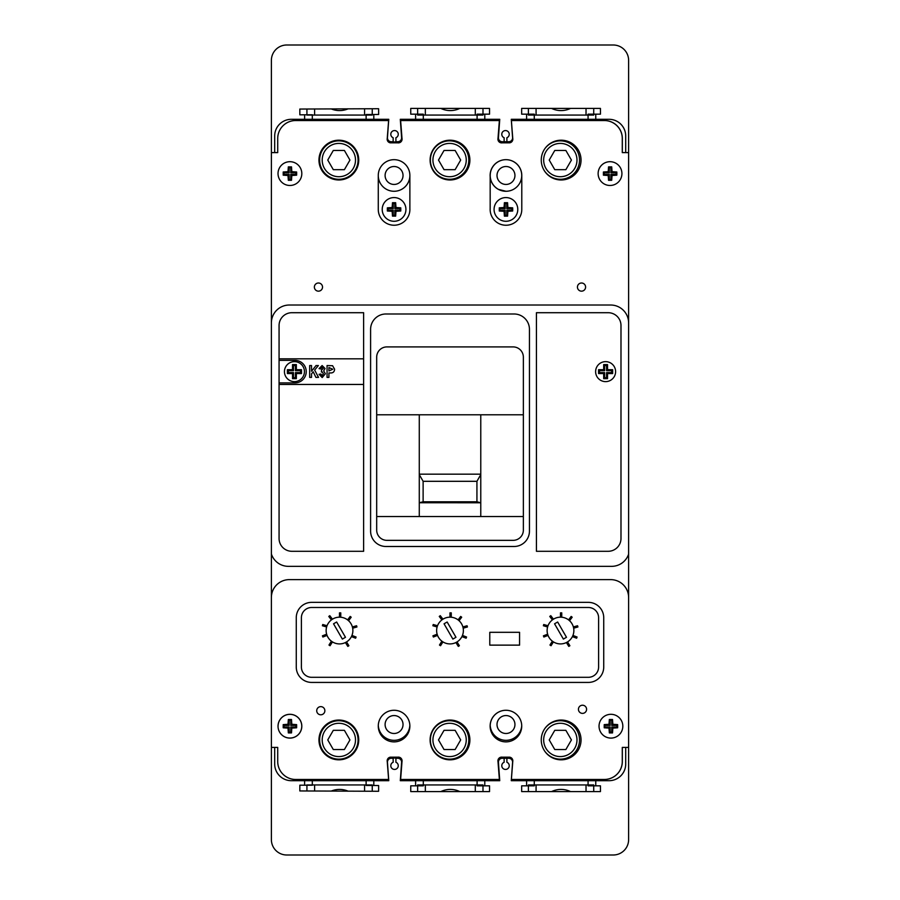<?xml version="1.0" encoding="UTF-8"?>
<svg xmlns="http://www.w3.org/2000/svg" width="900" height="900" viewBox="0 0 900 900"><rect width="100%" height="100%" fill="white"/><g stroke="black" fill="none" stroke-linecap="round" stroke-linejoin="round"><path stroke-width="1.35" d="M423.124 501.784L419.276 502.74L480.769 502.774L476.933 501.784L476.933 481.309L423.124 481.309L423.124 501.784L476.933 501.784M480.769 474.176L419.276 474.176M419.276 474.604L423.124 481.309M480.769 474.604L476.933 481.309M318.96 160.076A19.89 19.89 0 0 0 338.85 179.955A19.89 19.89 0 0 0 358.74 160.076A19.89 19.89 0 0 0 338.85 140.197A19.89 19.89 0 0 0 318.96 160.088A19.89 19.89 0 0 0 338.85 179.977A19.89 19.89 0 0 0 358.74 160.088M430.11 160.076A19.89 19.89 0 0 0 450 179.955A19.89 19.89 0 0 0 469.89 160.076A19.89 19.89 0 0 0 450 140.197A19.89 19.89 0 0 0 430.11 160.088A19.89 19.89 0 0 0 450 179.977A19.89 19.89 0 0 0 469.89 160.088M541.26 160.076A19.89 19.89 0 0 0 561.15 179.955A19.89 19.89 0 0 0 581.04 160.076A19.89 19.89 0 0 0 561.15 140.197A19.89 19.89 0 0 0 541.26 160.088A19.89 19.89 0 0 0 561.15 179.977A19.89 19.89 0 0 0 581.04 160.088M514.946 175.477A8.966 8.966 0 0 1 505.98 184.444A8.966 8.966 0 0 1 497.014 175.477A8.966 8.966 0 0 1 505.98 166.511A8.966 8.966 0 0 1 514.946 175.477M497.014 724.523A8.966 8.966 0 0 0 505.98 733.489A8.966 8.966 0 0 0 514.946 724.523A8.966 8.966 0 0 0 505.98 715.556A8.966 8.966 0 0 0 497.014 724.523M403.031 724.523A8.966 8.966 0 0 1 394.065 733.489A8.966 8.966 0 0 1 385.099 724.523A8.966 8.966 0 0 1 394.065 715.556A8.966 8.966 0 0 1 403.031 724.523M385.099 175.477A8.966 8.966 0 0 0 394.065 184.444A8.966 8.966 0 0 0 403.031 175.477A8.966 8.966 0 0 0 394.065 166.511A8.966 8.966 0 0 0 385.099 175.477M505.957 741.881A15.806 15.806 0 0 1 490.174 726.075A15.806 15.806 0 0 1 505.957 710.269M505.957 191.273L498.51 189.394A15.806 15.806 0 0 1 505.98 159.671A15.806 15.806 0 0 1 521.786 175.477L521.786 209.419A15.818 15.818 0 0 1 505.553 225.236A15.818 15.818 0 0 1 490.174 208.575L490.174 176.749A15.806 15.806 0 0 1 505.957 159.671A15.806 15.806 0 0 1 521.73 175.477A15.806 15.806 0 0 1 506.565 191.261A15.806 15.806 0 0 1 490.174 176.749M409.871 175.477A15.806 15.806 0 0 0 394.065 159.671A15.806 15.806 0 0 0 378.27 175.477A15.806 15.806 0 0 0 394.065 191.273A15.806 15.806 0 0 0 409.871 175.477A15.806 15.806 0 0 0 394.065 159.671A15.806 15.806 0 0 0 378.27 175.477L378.27 209.419A15.818 15.818 0 0 0 394.076 225.236A15.818 15.818 0 0 0 409.871 208.575L409.871 175.477M514.305 779.467L604.395 779.467A17.933 17.933 0 0 0 605.07 779.456L605.025 779.456M277.718 761.535L277.718 747.405L277.718 761.535A17.933 17.933 0 0 0 295.661 779.467L385.74 779.467M385.74 120.544L295.661 120.532A17.933 17.933 0 0 0 277.718 138.465L277.718 152.606L274.691 152.606L274.691 135.956A16.65 16.65 0 0 1 291.341 119.306L388.766 119.306L387.461 137.61A3.848 3.848 0 0 0 391.298 141.727L393.154 141.727L393.154 137.734A3.712 3.712 0 0 1 394.537 130.567A3.712 3.712 0 0 1 395.91 137.734L395.91 141.727L397.777 141.727A3.848 3.848 0 0 0 401.603 137.61L400.298 119.306L499.748 119.306L498.442 137.61A3.848 3.848 0 0 0 502.279 141.727L504.135 141.727L504.135 137.734A3.712 3.712 0 0 1 505.519 130.567A3.712 3.712 0 0 1 506.891 137.734L506.891 141.727L508.759 141.727A3.848 3.848 0 0 0 512.584 137.61L511.279 119.306L609.041 119.306A16.65 16.65 0 0 1 625.702 135.956L625.702 152.606L628.616 152.606L628.616 60.367A15.367 15.367 0 0 0 613.249 45L286.751 45A15.367 15.367 0 0 0 271.384 60.367L271.384 152.606L274.691 152.606M622.327 152.606L622.327 138.465A17.933 17.933 0 0 0 604.395 120.532L514.305 120.544M497.655 120.544L402.401 120.544M622.327 747.405L622.327 761.535A17.933 17.933 0 0 1 605.07 779.456M409.849 725.299A15.806 15.806 0 0 1 394.065 740.329A15.806 15.806 0 0 1 378.281 725.299M490.196 725.299A15.806 15.806 0 0 0 505.721 740.329A15.806 15.806 0 0 0 521.73 725.816M355.5 739.935A16.65 16.65 0 0 0 338.85 723.285A16.65 16.65 0 0 0 322.2 739.935A16.65 16.65 0 0 0 338.85 756.585A16.65 16.65 0 0 0 355.5 739.935M319.635 739.935A19.215 19.215 0 0 1 338.85 720.72A19.215 19.215 0 0 1 358.065 739.935A19.215 19.215 0 0 1 338.85 759.15A19.215 19.215 0 0 1 319.635 739.935M326.52 780.694L326.52 779.467M326.52 755.539L326.52 754.673M326.52 725.197L326.52 724.331M352.654 725.614L352.654 726.57M352.654 753.3L352.654 754.245M352.654 779.467L352.654 780.694M372.251 780.694L372.251 779.467M306.923 780.694L306.923 779.467M306.923 790.976L306.923 785.216M372.251 791.258L372.251 785.486M372.251 784.935L306.923 784.935M331.256 791.077A21.78 21.78 0 0 1 348.098 791.156M349.942 739.935L344.396 730.327L333.304 730.327L327.757 739.935L333.304 749.543L344.396 749.543L349.942 739.935M466.245 739.935A16.65 16.65 0 0 0 449.584 723.285A16.65 16.65 0 0 0 432.934 739.935A16.65 16.65 0 0 0 449.584 756.585A16.65 16.65 0 0 0 466.245 739.935M430.369 739.935A19.215 19.215 0 0 1 449.584 720.72A19.215 19.215 0 0 1 468.799 739.935A19.215 19.215 0 0 1 449.584 759.15A19.215 19.215 0 0 1 430.369 739.935M437.254 780.694L437.254 779.467M463.387 725.231L463.387 726.57M463.387 753.3L463.387 754.639M463.387 779.467L463.387 780.694M482.985 780.694L482.985 779.467M417.656 780.694L417.656 779.467M417.656 791.584L417.656 785.824M482.985 791.584L482.985 785.824M482.985 784.935L417.656 784.935M440.854 791.584A21.78 21.78 0 0 1 459.787 791.584M460.676 739.935L455.13 730.327L444.037 730.327L438.491 739.935L444.037 749.543L455.13 749.543L460.676 739.935M576.979 739.935A16.65 16.65 0 0 0 560.317 723.285A16.65 16.65 0 0 0 543.668 739.935A16.65 16.65 0 0 0 560.317 756.585A16.65 16.65 0 0 0 576.979 739.935M544.86 728.528A19.215 19.215 0 0 1 579.533 739.935A19.215 19.215 0 0 1 544.86 751.342M547.988 780.694L547.988 779.467M574.121 724.86L574.121 726.57M574.121 753.3L574.121 754.999M574.121 779.467L574.121 780.694M593.73 780.694L593.73 779.467M528.39 780.694L528.39 779.467M528.39 791.584L528.39 785.824M593.73 791.584L593.73 785.824M593.73 784.935L528.39 784.935M551.587 791.584A21.78 21.78 0 0 1 570.521 791.584M571.421 739.935L565.864 730.327L554.771 730.327L549.225 739.935L554.771 749.543L565.864 749.543L571.421 739.935M322.2 160.065A16.65 16.65 0 0 1 338.85 143.415A16.65 16.65 0 0 1 355.5 160.065A16.65 16.65 0 0 1 338.85 176.715A16.65 16.65 0 0 1 322.2 160.065M358.065 160.065A19.215 19.215 0 0 0 338.85 140.85A19.215 19.215 0 0 0 319.635 160.065A19.215 19.215 0 0 0 338.85 179.28A19.215 19.215 0 0 0 358.065 160.065M331.256 108.922A21.78 21.78 0 0 0 348.098 108.844M352.654 174.386L352.654 173.43M372.251 119.306L372.251 120.532M352.654 146.7L352.654 145.766M352.654 120.532L352.654 119.306M326.52 119.306L326.52 120.532M326.52 144.484L326.52 145.328M306.923 119.306L306.923 120.532M326.52 174.803L326.52 175.669M306.923 109.024L306.923 114.784M372.251 108.742L372.251 114.514M372.251 115.065L306.923 115.065M349.942 160.065L344.396 169.672L333.304 169.672L327.757 160.065L333.304 150.458L344.396 150.458L349.942 160.065M432.934 160.065A16.65 16.65 0 0 1 449.584 143.415A16.65 16.65 0 0 1 466.245 160.065A16.65 16.65 0 0 1 449.584 176.715A16.65 16.65 0 0 1 432.934 160.065M468.799 160.065A19.215 19.215 0 0 0 449.584 140.85A19.215 19.215 0 0 0 430.369 160.065A19.215 19.215 0 0 0 449.584 179.28A19.215 19.215 0 0 0 468.799 160.065M440.854 108.416A21.78 21.78 0 0 0 459.787 108.416M463.387 174.769L463.387 173.43M482.985 119.306L482.985 120.532M463.387 146.7L463.387 145.384M463.387 120.532L463.387 119.306M437.254 119.306L437.254 120.532M417.656 119.306L417.656 120.532M417.656 108.416L417.656 114.176M482.985 108.416L482.985 114.176M482.985 115.065L417.656 115.065M460.676 160.065L455.13 169.672L444.037 169.672L438.491 160.065L444.037 150.458L455.13 150.458L460.676 160.065M543.668 160.065A16.65 16.65 0 0 1 560.317 143.415A16.65 16.65 0 0 1 576.979 160.065A16.65 16.65 0 0 1 560.317 176.715A16.65 16.65 0 0 1 543.668 160.065M544.86 171.472A19.215 19.215 0 0 0 579.533 160.065A19.215 19.215 0 0 0 545.153 148.275M551.587 108.416A21.78 21.78 0 0 0 570.521 108.416M574.121 175.14L574.121 173.43M593.73 119.306L593.73 120.532M574.121 146.7L574.121 145.013M574.121 120.532L574.121 119.306M547.988 119.306L547.988 120.532M528.39 119.306L528.39 120.532M528.39 108.416L528.39 114.176M593.73 108.416L593.73 114.176M593.73 115.065L528.39 115.065M571.421 160.065L565.864 169.672L554.771 169.672L549.225 160.065L554.771 150.458L565.864 150.458L571.421 160.065M506.891 141.716L504.135 141.716M534.274 114.176L526.59 114.176L526.59 119.306M526.59 114.176L521.663 114.176L521.663 108.416L600.446 108.416L600.446 114.176L595.766 114.176L595.766 119.306M366.12 114.536L378.63 114.48L378.608 108.72L299.824 109.058L299.846 114.817L304.627 114.795L304.627 119.306M373.804 114.502L373.804 119.306M423.293 114.176L415.609 114.176L415.609 119.306M415.609 114.176L410.749 114.176L410.749 108.416L489.532 108.416L489.532 114.176L484.785 114.176L484.785 119.306M595.766 114.176L588.071 114.176M304.627 114.795L312.311 114.761M484.785 114.176L477.101 114.176M511.549 119.306L511.549 120.544M397.834 141.716A3.848 3.848 0 0 1 396.551 141.953L392.704 141.964A3.848 3.848 0 0 1 391.343 141.727M534.274 785.824L526.59 785.824L526.59 780.694L511.279 780.694L512.584 762.39A3.848 3.848 0 0 0 508.759 758.273L506.891 758.273L506.891 762.266A3.712 3.712 0 0 1 505.519 769.433A3.712 3.712 0 0 1 504.135 762.266L504.135 758.273L502.279 758.273A3.848 3.848 0 0 0 498.442 762.39L499.748 780.694L400.298 780.694L401.603 762.39A3.848 3.848 0 0 0 397.777 758.273L395.91 758.273L395.91 762.266A3.712 3.712 0 0 1 394.537 769.433A3.712 3.712 0 0 1 393.154 762.266L393.154 758.273L391.298 758.273A3.848 3.848 0 0 0 387.461 762.39L388.766 780.694L291.341 780.694A16.65 16.65 0 0 1 274.691 764.044L274.691 747.405M506.891 758.284L504.135 758.284M526.59 780.694L609.041 780.694A16.65 16.65 0 0 0 625.702 764.044L625.702 747.405M295.661 779.467L388.62 779.467L387.248 761.602A3.679 3.679 0 0 1 390.341 757.181L397.789 757.181A3.701 3.701 0 0 1 401.996 761.602L400.624 779.467L499.376 779.467L498.004 761.602A3.701 3.701 0 0 1 502.211 757.181L509.659 757.181A3.679 3.679 0 0 1 512.752 761.602L511.38 779.467L604.339 779.467A17.933 17.933 0 0 0 622.283 761.535L622.283 747.405L628.616 747.405L628.616 839.633A15.367 15.367 0 0 1 613.249 855L286.751 855A15.367 15.367 0 0 1 271.384 839.633L271.384 747.405L277.718 747.405M423.293 785.824L410.749 785.824L410.749 791.584L489.532 791.584L489.532 785.824L484.785 785.824L484.785 780.694M415.609 785.824L415.609 780.694M304.627 780.694L304.627 785.205L299.846 785.183L299.824 790.942L378.608 791.28L378.63 785.52L373.804 785.498L373.804 780.694M526.59 785.824L521.663 785.824L521.663 791.584L600.446 791.584L600.446 785.824L595.766 785.824L595.766 780.694M595.766 785.824L588.071 785.824M366.12 785.464L373.804 785.498M304.627 785.205L312.311 785.239M484.785 785.824L477.101 785.824M511.549 780.694L511.549 779.467M397.834 758.284A3.848 3.848 0 0 0 396.551 758.048L392.704 758.036A3.848 3.848 0 0 0 391.343 758.273M311.647 682.425A15.367 15.367 0 0 1 296.269 667.058L296.269 617.738A15.367 15.367 0 0 1 311.647 602.359L588.352 602.359A15.367 15.367 0 0 1 603.731 617.738L603.731 667.058A15.367 15.367 0 0 1 588.352 682.425L311.647 682.425L588.352 682.425A15.367 15.367 0 0 0 603.731 667.058L603.731 617.738A15.367 15.367 0 0 0 588.352 602.359L311.647 602.359A15.367 15.367 0 0 0 296.269 617.738L296.269 667.058A15.367 15.367 0 0 0 311.647 682.425M588.352 607.489A10.249 10.249 0 0 1 598.601 617.738L598.601 667.058A10.249 10.249 0 0 1 588.352 677.306L311.647 677.306A10.249 10.249 0 0 1 301.399 667.058L301.399 617.738A10.249 10.249 0 0 1 311.647 607.489L588.352 607.489A10.249 10.249 0 0 1 598.601 617.738L598.601 667.058A10.249 10.249 0 0 1 588.352 677.306L311.647 677.306A10.249 10.249 0 0 1 301.399 667.058L301.399 617.738A10.249 10.249 0 0 1 311.647 607.489L588.352 607.489M489.78 632.317L489.78 645.131L519.57 645.131L519.57 632.317L489.78 632.317M573.863 630.551A13.376 13.376 0 0 0 560.486 617.175A13.376 13.376 0 0 0 547.121 630.551A13.376 13.376 0 0 0 560.486 643.916A13.376 13.376 0 0 0 573.863 630.551M554.558 623.801L563.377 639.09L566.483 637.29L557.651 622.012L554.558 623.801M463.376 630.551A13.376 13.376 0 0 0 450 617.175A13.376 13.376 0 0 0 436.624 630.551A13.376 13.376 0 0 0 450 643.916A13.376 13.376 0 0 0 463.376 630.551M444.049 623.801L452.88 639.09L455.974 637.29L447.154 622.012L444.049 623.801M352.879 630.551A13.376 13.376 0 0 0 339.514 617.175A13.376 13.376 0 0 0 326.137 630.551A13.376 13.376 0 0 0 339.514 643.916A13.376 13.376 0 0 0 352.879 630.551M333.54 623.801L342.371 639.09L345.476 637.29L336.645 622.012L333.54 623.801M340.762 617.231L340.762 612.855L339.48 612.855L339.48 617.175M348.57 620.707L351.202 617.209L350.179 616.444L347.591 619.886M352.676 628.2L356.929 626.974L356.58 625.748L352.384 626.94M351.428 636.604L355.624 638.212L356.085 637.02L351.956 635.434M345.409 642.544L347.816 646.403L348.907 645.727L346.534 641.925M331.391 641.171L328.973 645.041L330.064 645.727L332.449 641.903M326.644 634.196L322.425 635.816L322.875 637.02L327.049 635.411M327.026 625.736L322.74 624.51L322.391 625.748L326.621 626.962M332.449 619.189L329.805 615.668L328.781 616.444L331.402 619.909M461.925 636.604L466.11 638.212L466.571 637.02L462.454 635.434M572.411 636.604L576.607 638.212L577.069 637.02L572.94 635.434M455.906 642.544L458.314 646.403L459.394 645.727L457.02 641.925M566.392 642.544L568.8 646.403L569.891 645.727L567.517 641.925M441.877 641.171L439.47 645.041L440.55 645.727L442.935 641.903M552.375 641.171L549.956 645.041L551.048 645.727L553.433 641.903M437.13 634.196L432.911 635.816L433.373 637.02L437.546 635.411M547.627 634.196L543.409 635.816L543.859 637.02L548.033 635.411M437.524 625.736L433.226 624.51L432.877 625.748L437.119 626.962M548.01 625.736L543.724 624.51L543.375 625.748L547.605 626.962M442.946 619.189L440.291 615.668L439.267 616.444L441.889 619.909M553.433 619.189L550.789 615.668L549.765 616.444L552.375 619.909M451.26 617.231L451.26 612.855L449.978 612.855L449.978 617.175M561.746 617.231L561.746 612.855L560.464 612.855L560.464 617.175M459.056 620.707L461.7 617.209L460.676 616.444L458.077 619.886M569.554 620.707L572.186 617.209L571.163 616.444L568.564 619.886M463.162 628.2L467.415 626.974L467.066 625.748L462.881 626.94M573.66 628.2L577.913 626.974L577.553 625.748L573.368 626.94M616.86 173.588L616.837 172.013L612.045 171.675L611.719 166.871L608.546 166.871L608.22 171.675L603.416 171.99L603.416 175.185L608.22 175.5L608.546 180.304L611.719 180.292L612.045 175.5L616.837 175.162L616.86 173.588M604.204 172.778L604.204 174.386L609.334 174.386L609.334 179.516L610.942 179.516L610.942 174.386L616.061 174.386L616.061 172.778L610.942 172.778L610.942 167.659L609.334 167.659L609.334 172.778L604.204 172.778L603.416 171.99M609.334 172.778L608.22 171.675M609.334 167.659L608.546 166.871M610.942 167.659L611.719 166.871M610.942 172.778L612.045 171.675M616.061 172.778L616.837 172.013M616.061 174.386L616.837 175.162M610.942 174.386L612.045 175.5M610.942 179.516L611.719 180.292M609.334 179.516L608.546 180.304M609.334 174.386L608.22 175.5M604.204 174.386L603.416 175.185M296.651 173.588L296.629 172.001L291.825 171.675L291.499 166.871L288.326 166.871L288 171.675L283.207 172.001L283.207 175.174L288 175.5L288.326 180.292L291.499 180.292L291.825 175.5L296.629 175.174L296.651 173.588M289.114 172.778L283.984 172.778L283.984 174.386L289.114 174.386L289.114 179.516L290.723 179.516L290.723 174.386L295.841 174.386L295.841 172.778L290.723 172.778L290.723 167.659L289.114 167.659L289.114 172.778L288 171.675M289.114 167.659L288.326 166.871M290.723 167.659L291.499 166.871M290.723 172.778L291.825 171.675M295.841 172.778L296.629 172.001M295.841 174.386L296.629 175.174M290.723 174.386L291.825 175.5M290.723 179.516L291.499 180.292M289.114 179.516L288.326 180.292M289.114 174.386L288 175.5M283.984 174.386L283.207 175.174M283.984 172.778L283.207 172.001M400.793 209.419L400.77 207.844L395.978 207.518L395.651 202.714L392.49 202.714L392.152 207.518L387.36 207.844L387.36 211.005L392.152 211.331L392.49 216.124L395.651 216.124L395.978 211.331L400.77 211.005L400.793 209.419M405.923 209.419A11.846 11.846 0 0 0 394.065 197.572A11.846 11.846 0 0 0 382.219 209.419A11.846 11.846 0 0 0 394.065 221.276A11.846 11.846 0 0 0 405.923 209.419M393.266 208.62L388.136 208.62L388.136 210.229L393.266 210.229L393.266 215.347L394.875 215.347L394.875 210.229L399.994 210.229L399.994 208.62L394.875 208.62L394.875 203.49L393.266 203.49L393.266 208.62L392.152 207.518M393.266 203.49L392.49 202.714M394.875 203.49L395.651 202.714M394.875 208.62L395.978 207.518M399.994 208.62L400.77 207.844M399.994 210.229L400.77 211.005M394.875 210.229L395.978 211.331M394.875 215.347L395.651 216.124M393.266 215.347L392.49 216.124M393.266 210.229L392.152 211.331M388.136 210.229L387.36 211.005M388.136 208.62L387.36 207.844M512.707 209.419L512.685 207.844L507.892 207.518L507.566 202.714L504.394 202.714L504.067 207.506L499.275 207.833L499.275 211.016L504.067 211.331L504.394 216.135L507.566 216.124L507.892 211.331L512.685 210.994L512.707 209.419M517.781 209.419A11.846 11.846 0 0 0 505.935 197.572A11.846 11.846 0 0 0 494.077 209.419A11.846 11.846 0 0 0 505.935 221.276A11.846 11.846 0 0 0 517.781 209.419M500.051 210.229L505.181 210.229L505.181 215.347L506.79 215.347L506.79 210.229L511.909 210.229L511.909 208.62L506.79 208.62L506.79 203.49L505.181 203.49L505.181 208.62L500.051 208.62L499.275 211.016M500.051 208.62L499.275 207.833M505.181 208.62L504.067 207.506M505.181 203.49L504.394 202.714M506.79 203.49L507.566 202.714M506.79 208.62L507.892 207.518M511.909 208.62L512.685 207.844M511.909 210.229L512.685 210.994M506.79 210.229L507.892 211.331M506.79 215.347L507.566 216.124M505.181 215.347L504.394 216.135M505.181 210.229L504.067 211.331M595.62 371.632A9.99 9.99 0 0 0 605.61 381.623A9.99 9.99 0 0 0 615.6 371.632A9.99 9.99 0 0 0 605.61 361.642A9.99 9.99 0 0 0 595.62 371.632A9.99 9.99 0 0 1 605.61 361.642A9.99 9.99 0 0 1 615.6 371.632A9.99 9.99 0 0 1 605.61 381.623A9.99 9.99 0 0 1 595.62 371.632M284.445 371.632A9.99 9.99 0 0 0 294.446 381.623A9.99 9.99 0 0 0 304.436 371.632A9.99 9.99 0 0 0 294.446 361.642A9.99 9.99 0 0 0 284.445 371.632A9.99 9.99 0 0 1 294.446 361.642A9.99 9.99 0 0 1 304.436 371.632A9.99 9.99 0 0 1 294.446 381.623A9.99 9.99 0 0 1 284.445 371.632M322.526 287.077A4.084 4.084 0 0 1 318.442 291.161A4.084 4.084 0 0 1 314.37 287.077A4.084 4.084 0 0 1 318.442 283.005A4.084 4.084 0 0 1 322.526 287.077M621.923 173.588A11.891 11.891 0 0 1 610.031 185.479A11.891 11.891 0 0 1 598.129 173.588A11.891 11.891 0 0 1 610.031 161.696A11.891 11.891 0 0 1 621.923 173.588M301.815 173.588A11.891 11.891 0 0 1 289.912 185.479A11.891 11.891 0 0 1 278.021 173.588A11.891 11.891 0 0 1 289.912 161.696A11.891 11.891 0 0 1 301.815 173.588M585.596 287.077A4.072 4.072 0 0 1 581.512 291.161A4.072 4.072 0 0 1 577.44 287.077A4.072 4.072 0 0 1 581.512 283.005A4.072 4.072 0 0 1 585.596 287.077M278.021 726.199A11.891 11.891 0 0 0 289.912 738.09A11.891 11.891 0 0 0 301.815 726.199A11.891 11.891 0 0 0 289.912 714.308A11.891 11.891 0 0 0 278.021 726.199A11.846 11.846 0 0 0 289.912 738.045A11.846 11.846 0 0 0 301.77 726.199A11.846 11.846 0 0 0 289.912 714.352A11.846 11.846 0 0 0 278.066 726.199M578.43 709.312A4.072 4.072 0 0 0 582.502 713.385A4.072 4.072 0 0 0 586.586 709.312A4.072 4.072 0 0 0 582.502 705.229A4.072 4.072 0 0 0 578.43 709.312M316.721 710.719A4.072 4.072 0 0 0 320.794 714.791A4.072 4.072 0 0 0 324.866 710.719A4.072 4.072 0 0 0 320.794 706.635A4.072 4.072 0 0 0 316.721 710.719M599.04 726.199A11.891 11.891 0 0 0 610.931 738.09A11.891 11.891 0 0 0 622.822 726.199A11.891 11.891 0 0 0 610.931 714.308A11.891 11.891 0 0 0 599.04 726.199M318.96 739.935A19.89 19.89 0 0 0 338.85 759.825A19.89 19.89 0 0 0 358.74 739.935A19.89 19.89 0 0 0 338.85 720.045A19.89 19.89 0 0 0 318.96 739.935M378.27 726.075A15.806 15.806 0 0 0 394.065 741.881A15.806 15.806 0 0 0 409.871 726.075A15.806 15.806 0 0 0 394.065 710.269A15.806 15.806 0 0 0 378.27 726.075M430.11 739.935A19.89 19.89 0 0 0 450 759.825A19.89 19.89 0 0 0 469.89 739.935A19.89 19.89 0 0 0 450 720.045A19.89 19.89 0 0 0 430.11 739.935M490.129 726.075A15.806 15.806 0 0 0 505.935 741.881A15.806 15.806 0 0 0 521.73 726.075A15.806 15.806 0 0 0 505.935 710.269A15.806 15.806 0 0 0 490.129 726.075M541.26 739.935A19.89 19.89 0 0 0 561.15 759.825A19.89 19.89 0 0 0 581.04 739.935A19.89 19.89 0 0 0 561.15 720.045A19.89 19.89 0 0 0 541.26 739.935M387.157 139.185A3.679 3.679 0 0 1 387.248 138.409L388.62 120.544L295.661 120.544A17.933 17.933 0 0 0 277.718 138.476L277.718 152.606L271.384 152.606L271.384 322.954A17.933 17.933 0 0 1 289.316 305.021L610.684 305.021A17.933 17.933 0 0 1 628.616 322.954L628.616 152.606L622.283 152.606L622.283 138.476A17.933 17.933 0 0 0 604.339 120.544L511.38 120.544L512.752 138.409A3.679 3.679 0 0 1 509.659 142.83L502.211 142.83A3.701 3.701 0 0 1 498.004 138.409L499.376 120.544L400.624 120.544L401.996 138.409A3.701 3.701 0 0 1 397.789 142.83L390.341 142.83A3.679 3.679 0 0 1 387.157 139.185M419.276 516.521L419.276 414.799M376.684 357.154L376.684 530.1A10.249 10.249 0 0 0 386.933 540.349L513.113 540.349A10.249 10.249 0 0 0 523.361 530.1L523.361 357.154A10.249 10.249 0 0 0 513.113 346.905L386.933 346.905A10.249 10.249 0 0 0 376.684 357.154M523.361 414.799L376.684 414.799M376.684 516.521L523.361 516.521M611.629 566.347L288.416 566.347A17.933 17.933 0 0 1 271.384 554.017L271.384 597.544A17.933 17.933 0 0 1 289.316 579.623L610.684 579.623A17.933 17.933 0 0 1 628.616 597.544L628.616 554.175A17.933 17.933 0 0 1 611.629 566.347M628.616 554.175L628.616 322.954M271.384 322.954L271.384 554.017M291.881 551.295L363.623 551.295L363.623 312.705L291.881 312.705A12.814 12.814 0 0 0 279.067 325.507L279.067 538.493A12.814 12.814 0 0 0 291.881 551.295M608.175 312.705L536.434 312.705L536.434 551.295L608.175 551.295A12.814 12.814 0 0 0 620.989 538.493L620.989 325.507A12.814 12.814 0 0 0 608.175 312.705M628.616 747.405L628.616 597.544M271.384 597.544L271.384 747.405M505.957 159.671A15.806 15.806 0 0 1 521.786 175.477M370.598 531.124A15.367 15.367 0 0 0 385.976 546.491L514.08 546.491A15.367 15.367 0 0 0 529.447 531.124L529.447 329.355A15.367 15.367 0 0 0 514.08 313.988L385.976 313.988A15.367 15.367 0 0 0 370.598 329.355L370.598 531.124M480.769 414.799L480.769 516.521M292.522 369.709L287.392 369.709L287.392 373.556L292.522 373.556L292.522 378.675L296.359 378.675L296.359 373.556L301.489 373.556L301.489 369.709L296.359 369.709L296.359 364.59L292.522 364.59L292.522 369.709L293.479 370.665L288.349 370.665L288.349 372.6L293.479 372.6L293.479 377.719L295.402 377.719L295.402 372.6L300.532 372.6L300.532 370.665L295.402 370.665L295.402 365.546L293.479 365.546L293.479 370.665M293.479 365.546L292.522 364.59M295.402 365.546L296.359 364.59M295.402 370.665L296.359 369.709M300.532 370.665L301.489 369.709M300.532 372.6L301.489 373.556M295.402 372.6L296.359 373.556M295.402 377.719L296.359 378.675M293.479 377.719L292.522 378.675M293.479 372.6L292.522 373.556M288.349 372.6L287.392 373.556M288.349 370.665L287.392 369.709M598.567 373.556L603.686 373.556L603.686 378.675L607.534 378.675L607.534 373.556L612.653 373.556L612.653 369.709L607.534 369.709L607.534 364.59L603.686 364.59L603.686 369.709L598.567 369.709L598.567 373.556L599.524 372.6L604.643 372.6L604.643 377.719L606.577 377.719L606.577 372.6L611.696 372.6L611.696 370.665L606.577 370.665L606.577 365.546L604.643 365.546L604.643 370.665L599.524 370.665L599.524 372.6M599.524 370.665L598.567 369.709M604.643 370.665L603.686 369.709M604.643 365.546L603.686 364.59M606.577 365.546L607.534 364.59M606.577 370.665L607.534 369.709M611.696 370.665L612.653 369.709M611.696 372.6L612.653 373.556M606.577 372.6L607.534 373.556M606.577 377.719L607.534 378.675M604.643 377.719L603.686 378.675M604.643 372.6L603.686 373.556M279.067 360.36L294.694 360.36A11.272 11.272 0 0 1 306.236 371.632A11.272 11.272 0 0 1 294.694 382.905L279.067 382.905M279.067 384.446L363.623 384.446M363.623 358.819L279.067 358.819M311.524 377.392L309.679 377.392L309.679 365.546L311.524 365.546L311.524 371.25L316.035 365.546L318.375 365.546L314.651 370.069L318.532 377.392L315.923 377.392L313.223 371.801L311.524 373.86L311.524 377.392M322.189 377.55L319.061 374.321L320.918 374.006L322.144 375.705L323.37 373.714L322.166 371.858L321.379 372.026L321.57 370.012L323.224 368.606L322.065 367.402L320.76 368.933L319.061 368.629L322.121 365.546L325.069 368.505L323.685 370.924L325.373 373.759L322.189 377.55M328.916 377.392L327.06 377.392L327.06 365.546L332.584 365.726L334.598 369.202C334.429 371.88 332.978 373.129 330.244 372.938L328.916 372.938L328.916 377.392M328.916 367.549L328.916 370.935L332.752 369.236L328.916 367.549M296.64 726.199L296.618 724.624L291.825 724.286L291.499 719.494L288.338 719.494L288 724.286L283.207 724.624L283.207 727.785L288 728.111L288.338 732.904L291.499 732.904L291.825 728.111L296.618 727.785L296.64 726.199M289.114 725.4L283.984 725.4L283.984 727.009L289.114 727.009L289.114 732.127L290.723 732.127L290.723 727.009L295.841 727.009L295.841 725.4L290.723 725.4L290.723 720.27L289.114 720.27L289.114 725.4L288 724.286M289.114 720.27L288.338 719.494M290.723 720.27L291.499 719.494M290.723 725.4L291.825 724.286M295.841 725.4L296.618 724.624M295.841 727.009L296.618 727.785M290.723 727.009L291.825 728.111M290.723 732.127L291.499 732.904M289.114 732.127L288.338 732.904M289.114 727.009L288 728.111M283.984 727.009L283.207 727.785M283.984 725.4L283.207 724.624M604.226 724.613L604.226 727.785L609.019 728.111L609.345 732.915L612.518 732.915L612.844 728.111L617.648 727.785L617.648 724.613L612.844 724.286L612.518 719.494L609.345 719.494L609.019 724.286L604.226 724.613L605.002 727.009L610.133 727.009L610.133 732.127L611.741 732.127L611.741 727.009L616.86 727.009L616.86 725.4L611.741 725.4L611.741 720.27L610.133 720.27L610.133 725.4L609.019 724.286M610.133 720.27L609.345 719.494M611.741 720.27L612.518 719.494M611.741 725.4L612.844 724.286M616.86 725.4L617.648 724.613M616.86 727.009L617.648 727.785M611.741 727.009L612.844 728.111M611.741 732.127L612.518 732.915M610.133 732.127L609.345 732.915M610.133 727.009L609.019 728.111M605.002 727.009L604.226 727.785M610.133 725.4L605.002 725.4M364.567 791.224L364.567 784.935M314.606 791.01L314.606 784.935M475.301 791.584L475.301 784.935M425.34 791.584L425.34 784.935M586.035 791.584L586.035 784.935M536.074 791.584L536.074 784.935M364.567 108.776L364.567 115.065M314.606 108.99L314.606 115.065M475.301 108.416L475.301 115.065M425.34 108.416L425.34 115.065M586.035 108.416L586.035 115.065M536.074 108.416L536.074 115.065M477.101 115.065L477.101 119.306M423.293 115.065L423.293 119.306M366.12 115.065L366.12 119.306M312.311 115.065L312.311 119.306M588.071 115.065L588.071 119.306M534.274 115.065L534.274 119.306M477.101 784.935L477.101 780.694M423.293 784.935L423.293 780.694M366.12 784.935L366.12 780.694M312.311 784.935L312.311 780.694M588.071 784.935L588.071 780.694M534.274 784.935L534.274 780.694"/></g></svg>
